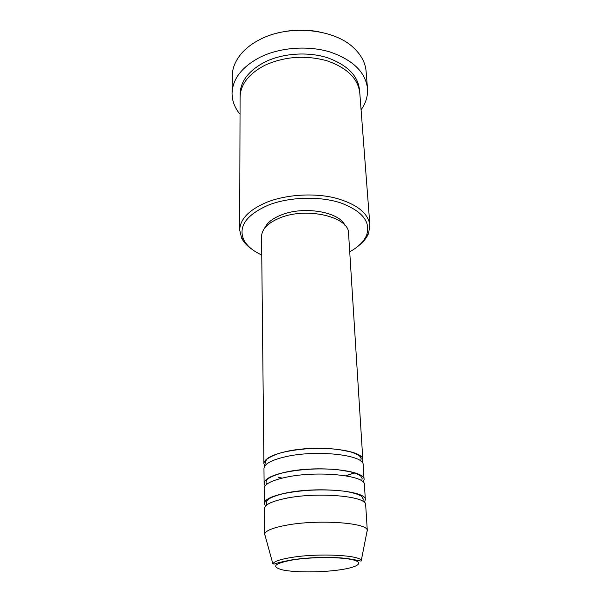 <?xml version="1.0" encoding="UTF-8"?>
<svg xmlns="http://www.w3.org/2000/svg" width="602" height="602" viewBox="0 0 602 602"><rect width="100%" height="100%" fill="white"/><g stroke="black" fill="none" stroke-linecap="round" stroke-linejoin="round"><path stroke-width="0.9" d="M264.76 466.076L263.909 463.638C264.195 459.025 271.306 455.059 285.243 451.733C316.133 444.291 364.391 449.912 362.848 460.011L362.178 462.502M265.136 485.822L264.112 483.338L263.962 468.529C264.248 463.984 271.382 460.071 285.348 456.79C316.328 449.438 364.714 454.946 363.156 464.887L364.09 479.674L363.254 482.225M354.781 472.826L345.917 475.813M264.112 483.338C264.406 479.019 271.6 475.287 285.687 472.126C316.93 465.075 365.7 470.215 364.09 479.674M265.572 505.989L264.323 503.46L264.165 488.327C264.459 484.083 271.668 480.411 285.799 477.296C317.134 470.343 366.031 475.362 364.398 484.655L365.354 499.75L364.293 502.369M264.323 503.46C264.624 499.442 271.893 495.95 286.138 492.978C317.751 486.326 367.039 490.961 365.354 499.75M265.204 535.931L264.639 534.448L264.376 508.555C264.677 504.619 271.969 501.188 286.259 498.26C317.954 491.714 367.378 496.221 365.677 504.837L367.303 530.678L366.851 532.198M349.717 251.779C358.265 247.106 363.886 241.59 366.588 235.239C370.982 221.814 362.269 211.009 340.446 202.814C319.256 195.921 289.073 196.907 268.199 205.177C246.301 214.937 238.144 226.457 243.72 239.746C246.873 245.879 252.885 250.966 261.757 255.007M252.208 249.461C247.272 246.12 243.75 242.343 241.635 238.136L239.694 230.054C240.078 219.038 249.115 209.767 266.829 202.242C286.063 194.604 313.093 192.79 334.306 197.765C356.361 203.694 368.228 212.867 369.891 225.283L368.552 233.486C366.746 237.835 363.51 241.853 358.83 245.548M367.491 88.419L366.091 71.277C365.376 62.804 361.268 55.023 353.78 47.957C334.125 28.618 288.388 24.246 259.74 39.612C252.923 43.103 247.272 47.242 242.772 52.02C235.826 59.628 232.297 67.68 232.206 76.191L232.063 93.385C232.515 79.005 241.801 66.972 259.929 57.303C279.779 47.415 307.788 45.24 329.904 51.945C352.907 59.914 365.437 72.074 367.491 88.419C368.01 95.959 365.865 103.092 361.072 109.812M239.694 230.054L240.085 97.223C240.454 84.43 248.731 73.775 264.933 65.257C284.565 56.468 305.154 54.948 326.683 60.689C346.97 67.695 358.002 78.41 359.778 92.836L369.891 225.283M281.954 478.161L278.583 477.454M263.909 463.638L261.561 236.511C261.795 229.023 267.98 222.793 280.141 217.819C306.997 206.704 349.348 216.968 348.558 233.32L362.848 460.011M264.654 228.15C267.017 222.815 272.578 218.413 281.345 214.929C303.671 205.741 339.265 211.844 344.863 225.208M240.032 114.252C234.757 107.901 232.101 100.94 232.063 93.385M264.639 534.448L264.677 534.027C265.61 530.64 272.992 527.676 286.838 525.125C318.247 519.263 367.408 522.747 367.235 530.264L367.303 530.678M276.183 33.396C290.367 29.633 304.672 29.107 319.098 31.823M293.678 559.755C274.091 563.352 270.501 566.76 282.902 569.989C295.319 572.555 320.798 572.51 339.009 569.959C357.37 567.453 364.782 562.765 353.043 559.86C341.59 556.918 312.822 556.827 293.678 559.755M361.245 560.68C362.028 561.959 357.385 559.582 342.651 558.039C326.465 556.873 310.03 557.392 293.332 559.604C282.218 561.696 275.874 563.186 274.294 564.089L272.887 563.923C273.82 561.448 280.239 559.258 292.158 557.354C319.09 552.975 361.095 555.21 361.245 560.68L367.235 530.264M240.138 95.643C239.731 82.218 247.979 71.006 264.888 62.014C282.789 53.187 308.036 51.463 327.646 57.792C348.039 65.294 358.687 76.454 359.605 91.263M266.159 464.488L265.482 462.103L266.257 460.116C265.309 460.101 272.397 454.42 285.371 451.793C302.558 448.257 320.151 447.474 338.158 449.431L350.274 451.778C355.075 453.359 358.348 454.931 360.094 456.504L361.17 458.596L360.666 461.019M345.714 475.783L354.563 472.751M266.498 484.459L265.979 482.021L266.949 479.786C266.302 479.508 273.556 474.572 285.86 472.209C302.595 468.95 319.888 468.115 337.722 469.703L350.086 471.712C355.714 473.345 359.326 474.865 360.922 476.257L362.133 478.5L361.794 480.968M266.806 504.905L266.423 502.459C266.129 502.128 266.573 501.248 267.755 499.833C267.717 499.171 275.061 495.145 286.356 493.076C304.04 489.877 322.085 489.11 340.499 490.773C350.01 491.774 357.039 493.625 361.584 496.326L363.187 498.907L362.983 501.383M243.72 239.746L241.635 238.136M272.887 563.923L264.677 534.027M366.588 235.239L368.552 233.486M287.786 497.974L287.237 497.907M282.15 478.116L278.771 477.394"/></g></svg>
